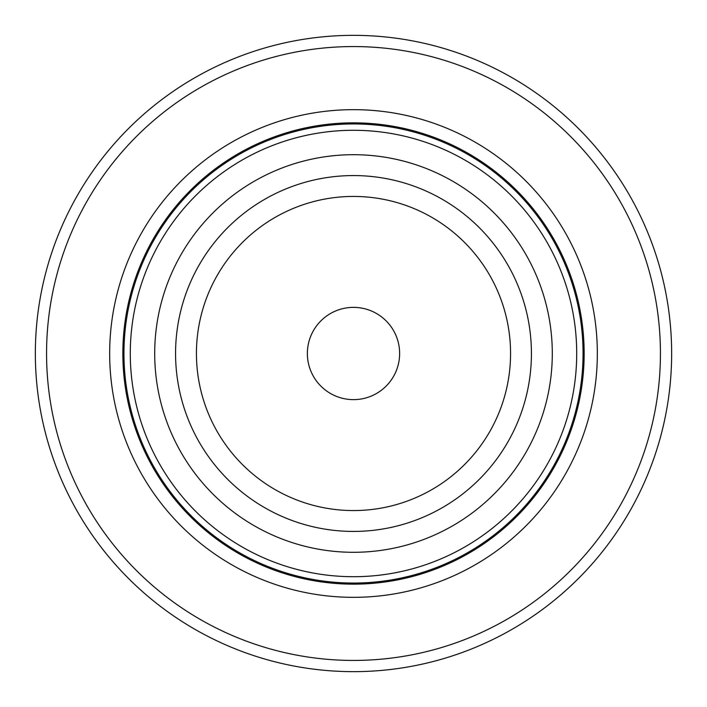<?xml version="1.0" encoding="UTF-8"?>
<svg xmlns="http://www.w3.org/2000/svg" width="707" height="707" viewBox="0 0 707 707"><rect width="100%" height="100%" fill="white"/><g stroke="black" fill="none" stroke-linecap="round" stroke-linejoin="round"><path stroke-width="1.06" d="M353.5 671.65A318.15 318.15 0 0 0 671.65 353.5A318.15 318.15 0 0 0 353.5 35.35A318.15 318.15 0 0 0 35.35 353.5A318.15 318.15 0 0 0 353.5 671.65M353.5 597.335A243.835 243.835 0 0 0 597.335 353.5A243.835 243.835 0 0 0 353.5 109.665A243.835 243.835 0 0 0 109.665 353.5A243.835 243.835 0 0 0 353.5 597.335M353.5 584.15A230.65 230.65 0 0 0 584.15 353.5A230.65 230.65 0 0 0 353.5 122.85A230.65 230.65 0 0 0 122.85 353.5A230.65 230.65 0 0 0 353.5 584.15M353.5 307.368A46.132 46.132 0 0 0 307.368 353.5A46.132 46.132 0 0 0 353.5 399.632A46.132 46.132 0 0 0 399.632 353.5A46.132 46.132 0 0 0 353.5 307.368M225.012 536.021A223.218 223.218 0 0 0 536.021 481.988A223.218 223.218 0 0 0 481.988 170.979A223.218 223.218 0 0 0 170.979 225.012A223.218 223.218 0 0 0 225.012 536.021M485.638 165.792A229.554 229.554 0 0 1 541.208 485.638A229.554 229.554 0 0 1 221.362 541.208A229.554 229.554 0 0 1 165.792 221.362A229.554 229.554 0 0 1 485.638 165.792M251.073 498.992A177.934 177.934 0 0 0 498.992 455.927A177.934 177.934 0 0 0 455.927 208.008A177.934 177.934 0 0 0 208.008 251.073A177.934 177.934 0 0 0 251.073 498.992M239.063 516.057A198.8 198.8 0 0 0 516.057 467.937A198.8 198.8 0 0 0 467.937 190.943A198.8 198.8 0 0 0 190.943 239.063A198.8 198.8 0 0 0 239.063 516.057M443.908 225.065A157.06 157.06 0 0 0 225.065 263.092A157.06 157.06 0 0 0 263.092 481.935A157.06 157.06 0 0 0 481.935 443.908A157.06 157.06 0 0 0 443.908 225.065M353.5 46.565A306.935 306.935 0 0 1 660.435 353.5A306.935 306.935 0 0 1 353.5 660.435A306.935 306.935 0 0 1 46.565 353.5A306.935 306.935 0 0 1 353.5 46.565"/></g></svg>
